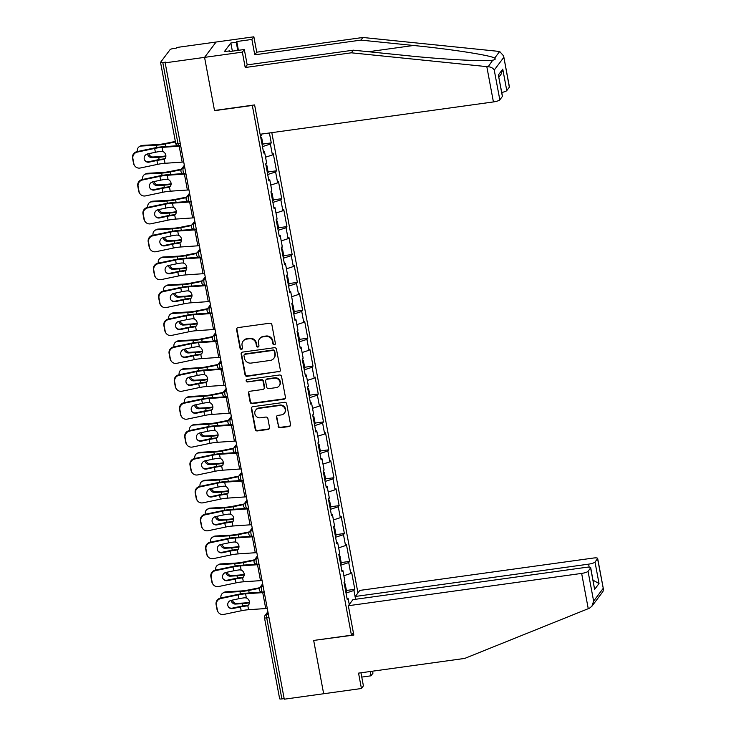 <?xml version="1.0" encoding="UTF-8"?>
<svg xmlns="http://www.w3.org/2000/svg" width="736" height="736" viewBox="0 0 736 736"><rect width="100%" height="100%" fill="white"/><g stroke="black" fill="none" stroke-linecap="round" stroke-linejoin="round"><path stroke-width="1.1" d="M274.362 344.779A1.279 1.224 -143 0 0 275.365 343.372L271.878 324.723A1.822 1.739 -143 0 0 269.781 323.214L238.004 327.612A1.822 1.739 -143 0 0 236.56 329.618L240.056 348.266A1.279 1.224 -143 0 0 242.31 348.864A1.279 1.224 -143 0 0 242.53 347.926L242.07 345.515A5.842 5.575 -143 0 1 246.67 339.112L249.32 338.744A5.842 5.575 -143 0 1 256.027 343.583L256.478 345.994A1.279 1.224 -143 0 0 258.732 346.592A1.279 1.224 -143 0 0 258.943 345.653L258.492 343.234A5.842 5.575 -143 0 1 263.092 336.84L265.742 336.472A5.842 5.575 -143 0 1 272.44 341.302L272.9 343.721A1.279 1.224 -143 0 0 274.362 344.779M259.477 338.937L259.808 338.496A5.842 5.575 -143 0 1 263.433 336.389L266.082 336.021A5.842 5.575 -143 0 1 272.78 340.86L273.231 343.27A1.279 1.224 -143 0 0 275.292 344.071M237.056 328.063A1.822 1.739 -143 0 0 236.9 329.167L240.387 347.824A1.279 1.224 -143 0 0 242.457 348.625M243.055 341.219L243.395 340.768A5.842 5.575 -143 0 1 247.011 338.661L249.66 338.293A5.842 5.575 -143 0 1 256.358 343.132L256.809 345.543A1.279 1.224 -143 0 0 258.87 346.343M278.107 426.254A1.822 1.739 -143 0 0 280.204 427.763L289.119 426.53A1.822 1.739 -143 0 0 290.554 424.525L286.681 403.816A1.822 1.739 -143 0 0 284.584 402.298L252.798 406.704A1.822 1.739 -143 0 0 251.362 408.701L255.245 429.419A1.822 1.739 -143 0 0 257.333 430.928L268.106 429.438A1.822 1.739 -143 0 0 269.542 427.441L267.886 418.572A1.822 1.739 -143 0 0 265.788 417.064L260.452 417.8A4.885 4.655 -143 0 1 255.668 410.173A4.885 4.655 -143 0 1 258.695 408.406L279.616 405.508A4.885 4.655 -143 0 1 284.4 413.144A4.885 4.655 -143 0 1 281.373 414.902L277.886 415.389A1.822 1.739 -143 0 0 276.451 417.386L278.447 425.804A1.822 1.739 -143 0 0 280.536 427.312L289.45 426.08A1.822 1.739 -143 0 0 290.398 425.629M503.626 55.945L509.422 86.922A5.584 1.159 169.4 0 1 509.34 87.198L503.626 55.945L499.661 51.474L362.876 37.481L256.744 52.182L253.874 36.8L216.09 42.035L204.562 57.371L214.535 110.667L252.31 105.432L351.449 635.205L313.674 640.44L323.656 693.744L284.262 699.2L165.168 62.827L165.664 62.155L162.794 62.551L177.956 143.575L180.219 143.262M162.794 62.551A2.788 0.58 -10.6 0 1 160.549 62.394A2.788 0.58 -10.6 0 1 160.595 62.256L170.117 49.606A2.788 0.58 -10.6 0 1 173.319 48.558L176.198 48.162L176.695 47.49L216.09 42.035L204.562 57.371L165.168 62.827M278.898 371.928A1.822 1.739 -143 0 0 280.333 369.932L276.46 349.214A1.822 1.739 -143 0 0 274.362 347.705L242.586 352.102A1.822 1.739 -143 0 0 241.15 354.108L245.024 374.817A1.822 1.739 -143 0 0 247.121 376.335L279.238 371.478A1.822 1.739 -143 0 0 280.177 371.036M281.566 376.51L285.448 397.228A1.822 1.739 -143 0 1 284.013 399.225L252.227 403.632A1.822 1.739 -143 0 1 250.13 402.123L248.474 393.254A1.822 1.739 -143 0 1 249.909 391.258L262.798 389.473A1.822 1.739 -143 0 0 264.233 387.467L263.138 381.588A1.822 1.739 -143 0 0 261.041 380.08L247.627 381.938A1.279 1.224 -143 0 1 246.367 379.942A1.279 1.224 -143 0 1 247.167 379.482L279.478 375.001A1.822 1.739 -143 0 1 281.566 376.51M353.372 632.656L351.449 635.205M357.954 592.949L271.805 132.646M346.417 590.474L354.816 589.315L351.633 572.323L350.759 573.482L343.868 575.727M354.816 589.315L353.942 590.474L355.589 599.279M349.26 604.504L348.082 598.248L347.208 599.417L344.034 582.424L344.908 581.265L342.866 570.354L341.992 571.513L338.808 554.521L339.682 553.362L337.64 542.45L336.766 543.61L333.592 526.617L334.466 525.458L332.424 514.547L331.55 515.706L328.366 498.723L329.24 497.554L327.198 486.643L326.324 487.812L323.15 470.819L324.024 469.651L321.982 458.74L321.108 459.908L317.924 442.916L318.798 441.756L316.756 430.845L315.882 432.004L312.699 415.012L313.573 413.853L311.53 402.942L310.656 404.101L307.482 387.108L308.356 385.949L306.314 375.038L305.44 376.197L302.257 359.214L303.131 358.046L301.088 347.134L300.214 348.303L297.04 331.31L297.914 330.142L295.872 319.24L294.998 320.399L291.815 303.407L292.689 302.248L290.646 291.336L289.772 292.496L286.589 275.503L287.472 274.344L285.43 263.433L284.556 264.592L281.373 247.6L282.247 246.44L280.204 235.529L279.33 236.688L276.147 219.705L277.021 218.537L274.979 207.626L274.105 208.794L270.931 191.802L271.805 190.633L269.762 179.731L268.888 180.89L265.705 163.898L266.579 162.739L264.537 151.828L263.663 152.987L260.489 135.994L261.225 134.108M269.413 132.977L271.262 142.885L270.388 144.044L272.43 154.956L265.549 157.2M268.097 171.948L276.488 170.789L273.304 153.796L272.43 154.956M276.488 170.789L275.614 171.948L277.656 182.859L270.765 185.104M273.314 199.852L281.713 198.683L278.53 181.7L277.656 182.859M281.713 198.683L280.839 199.852L282.872 210.763L275.991 213.008M278.539 227.755L286.93 226.587L283.756 209.594L282.872 210.763M286.93 226.587L286.056 227.755L288.098 238.666L281.207 240.911M283.756 255.659L292.155 254.49L288.972 237.498L288.098 238.666M292.155 254.49L291.281 255.65L293.324 266.561L286.433 268.806M288.981 283.553L297.372 282.394L294.198 265.402L293.324 266.561M297.372 282.394L296.498 283.553L298.54 294.464L291.658 296.709M294.198 311.457L302.597 310.298L299.414 293.305L298.54 294.464M302.597 310.298L301.723 311.457L303.766 322.368L296.875 324.613M299.423 339.36L307.814 338.192L304.64 321.209L303.766 322.368M307.814 338.192L306.94 339.36L308.982 350.272L302.1 352.516M304.649 367.264L313.039 366.096L309.856 349.103L308.982 350.272M313.039 366.096L312.165 367.264L314.208 378.175L307.317 380.42M309.865 395.158L318.265 393.999L315.082 377.007L314.208 378.175M318.265 393.999L317.391 395.158L319.424 406.07L312.542 408.314M315.091 423.062L323.481 421.903L320.307 404.91L319.424 406.07M323.481 421.903L322.607 423.062L324.65 433.973L317.759 436.218M320.307 450.966L328.707 449.806L325.524 432.814L324.65 433.973M328.707 449.806L327.833 450.966L329.875 461.877L322.984 464.122M325.533 478.869L333.923 477.701L330.749 460.718L329.875 461.877M333.923 477.701L333.049 478.869L335.092 489.78L328.21 492.025M330.749 506.773L339.149 505.604L335.966 488.612L335.092 489.78M339.149 505.604L338.275 506.773L340.317 517.684L333.426 519.929M335.975 534.667L344.365 533.508L341.191 516.516L340.317 517.684M344.365 533.508L343.491 534.667L345.534 545.578L338.652 547.823M341.2 562.571L349.591 561.412L346.408 544.419L345.534 545.578M349.591 561.412L348.717 562.571L350.759 573.482M341.743 570.198L342.866 570.354M348.717 562.571L340.796 565.156M336.527 542.294L337.64 542.45M343.491 534.667L335.579 537.252M331.301 514.4L332.424 514.547M338.275 506.773L330.354 509.349M326.076 486.496L327.198 486.643M333.049 478.869L325.137 481.445M320.859 458.592L321.982 458.74M327.833 450.966L319.912 453.551M315.634 430.689L316.756 430.845M322.607 423.062L314.695 425.647M310.417 402.785L311.53 402.942M317.391 395.158L309.47 397.744M305.192 374.891L306.314 375.038M312.165 367.264L304.244 369.84M299.975 346.987L301.088 347.134M306.94 339.36L299.028 341.936M294.75 319.084L295.872 319.24M301.723 311.457L293.802 314.042M289.524 291.18L290.646 291.336M296.498 283.553L288.586 286.138M284.308 263.276L285.43 263.433M291.281 255.65L283.36 258.235M279.082 235.382L280.204 235.529M286.056 227.755L278.144 230.331M273.866 207.478L274.979 207.626M280.839 199.852L272.918 202.428M268.64 179.575L269.762 179.731M275.614 171.948L267.692 174.533M263.424 151.671L264.537 151.828M270.388 144.044L262.476 146.63M284.151 698.611L281.888 698.924A2.788 0.58 169.4 0 1 279.643 698.768L264.482 617.752A2.788 0.58 169.4 0 0 266.717 617.909L281.888 698.924M346.969 598.101L348.082 598.248M353.942 590.474L346.021 593.06M262.872 144.044L271.262 142.885M241.638 352.553A1.822 1.739 -143 0 0 241.482 353.657L245.364 374.376A1.822 1.739 -143 0 0 247.452 375.884L279.238 371.478M274.353 351.486A1.279 1.224 -143 0 0 272.881 350.428L244.987 354.292A1.279 1.224 -143 0 0 243.984 355.69L244.453 358.239A5.842 5.575 -143 0 0 251.16 363.078L270.232 360.428A5.842 5.575 -143 0 0 274.822 354.034L274.684 351.035A1.279 1.224 -143 0 0 273.222 349.977L272.881 350.428M244.196 354.752L244.527 354.31A1.279 1.224 -143 0 1 245.318 353.85L273.222 349.977M273.847 358.331L274.178 357.88A5.842 5.575 -143 0 0 275.163 353.584L274.822 354.034M274.684 351.035L275.163 353.584M248.97 391.699A1.822 1.739 -143 0 0 248.814 392.812L250.47 401.672A1.822 1.739 -143 0 0 252.558 403.181L284.344 398.783A1.822 1.739 -143 0 0 285.292 398.332M263.93 388.81L264.27 388.369A1.822 1.739 -143 0 0 264.574 387.026L263.47 381.138A1.822 1.739 -143 0 0 261.381 379.629L247.627 381.938M246.569 379.739A1.279 1.224 -143 0 0 247.958 381.487M276.175 387.614A4.885 4.655 -143 0 0 279.349 380.558A4.885 4.655 -143 0 0 274.418 378.221L267.048 379.242A1.822 1.739 -143 0 0 265.604 381.248L266.708 387.127A1.822 1.739 -143 0 0 268.806 388.636L276.175 387.614M279.202 385.857L279.533 385.406A4.885 4.655 -143 0 0 274.749 377.78L274.418 378.221M265.917 379.905L266.248 379.454A1.822 1.739 -143 0 1 267.38 378.801L274.749 377.78M276.938 415.831A1.822 1.739 -143 0 0 276.782 416.944L278.447 425.804M284.4 413.144L284.731 412.694A4.885 4.655 -143 0 0 279.947 405.067L279.616 405.508M255.668 410.173L255.999 409.722A4.885 4.655 -143 0 1 259.026 407.965L279.947 405.067M251.859 407.155A1.822 1.739 -143 0 0 251.703 408.259L255.576 428.978A1.822 1.739 -143 0 0 257.674 430.486L268.447 428.996A1.822 1.739 -143 0 0 269.385 428.545M148.764 153.668A4.278 3.56 -119.2 0 0 153.042 156.989L159.868 156.602A12.466 2.594 -10.6 0 0 163.659 156.225A12.466 2.594 -10.6 0 0 165.526 155.931L165.885 155.848M165.526 155.931L165.775 156.4A14.886 3.1 169.4 0 1 163.217 156.805A14.886 3.1 169.4 0 1 158.691 157.256L151.874 157.642A4.278 3.56 60.8 0 1 147.485 153.944M175.444 141.947L165.168 144.017A14.886 3.1 169.4 0 1 160.963 144.725A14.886 3.1 169.4 0 1 156.437 145.185L141.174 146.05A5.584 4.637 -119.2 0 0 139.463 146.547L140.631 145.884A5.584 4.637 60.8 0 1 142.352 145.397L157.605 144.532A12.466 2.594 -10.6 0 0 161.396 144.146A12.466 2.594 -10.6 0 0 164.919 143.548L175.343 141.45M139.463 146.547A5.584 4.637 -119.2 0 0 137.374 151.552M148.736 161.708L147.642 161.773M261.188 135.056L261.271 135.479A6.136 1.279 169.4 0 1 260.535 136.28M260.7 137.144A6.136 1.279 169.4 0 1 261.666 137.623A6.136 1.279 169.4 0 1 260.94 138.432M261.666 137.623L262.954 144.514A6.136 1.279 169.4 0 1 262.228 145.314M149.178 162.132A4.278 4.158 -37.9 0 1 144.238 158.893A4.278 4.158 -37.9 0 1 147.632 153.907L155.388 152.278A12.466 2.594 169.4 0 1 159.427 151.57A12.466 2.594 169.4 0 1 161.248 151.349L162.822 151.542A4.278 3.652 59.1 0 1 165.812 155.176A4.278 3.652 59.1 0 1 164.266 159.105A4.278 3.652 59.1 0 1 164.238 159.114L162.785 159.574L163.88 158.921A14.886 3.1 -10.6 0 0 161.405 159.215A14.886 3.1 -10.6 0 0 156.584 160.062L148.828 161.69L149.178 162.132L156.934 160.503A12.466 2.594 169.4 0 1 160.963 159.795A12.466 2.594 169.4 0 1 162.785 159.574M137.319 152.076A5.584 5.428 142.1 0 0 132.894 158.59L132.544 158.148A5.584 5.428 -37.9 0 1 136.97 151.634L137.319 152.076L154.67 148.433A12.466 2.594 169.4 0 1 158.709 147.724A12.466 2.594 169.4 0 1 162.04 147.375L179.198 146.197A14.886 3.1 -10.6 0 0 180.743 146.068M178.232 145.691L163.125 146.722A14.886 3.1 -10.6 0 0 159.142 147.145A14.886 3.1 -10.6 0 0 154.33 147.982L136.97 151.634M132.894 158.59L133.86 163.778A5.584 5.428 142.1 0 0 140.3 168.001L157.651 164.349A12.466 2.594 169.4 0 1 161.69 163.64A12.466 2.594 169.4 0 1 165.02 163.291L182.169 162.113A14.886 3.1 -10.6 0 0 183.724 161.984M180.642 145.516A12.466 2.594 169.4 0 1 180.283 145.544L179.198 145.618M163.88 158.921L165.324 158.47M134.89 166.06L134.541 165.618A5.584 5.428 -37.9 0 1 133.52 163.328L133.86 163.778M132.544 158.148L133.52 163.328M144.863 160.42A4.278 4.158 142.1 0 0 148.828 161.69M486.809 66.626L488.189 66.728C491.041 66.985 493.065 68.098 494.242 70.067L499.818 99.848A5.584 1.159 169.4 0 1 493.414 101.936L486.809 66.626L351.348 52.808L245.217 67.519L242.337 52.136L204.562 57.371L214.498 110.492L254.61 104.926L260.102 134.265L493.414 101.936M232.364 51.152L230.837 42.992L224.351 51.621L229.742 50.876L229.209 51.594L244.315 49.496L247.195 64.878L353.326 50.177L405.959 55.54C443.238 59.496 486.643 61.75 493.194 60.076C495.227 59.726 495.714 59.073 494.656 58.126C491.381 55.448 451.012 49.156 413.522 45.485L360.898 40.112L254.766 54.823L251.887 39.44L236.771 41.529L238.418 50.315M492.77 60.14L488.189 66.728M353.326 50.177L351.348 52.808M244.315 49.496L242.337 52.136M247.195 64.878L245.217 67.519M509.34 87.198L506.782 90.592A5.584 1.159 169.4 0 1 501.768 92.451M230.837 42.992L236.238 42.246L236.771 41.529M253.874 36.8L251.887 39.44M256.744 52.182L254.766 54.823M362.876 37.481L360.898 40.112M502.375 96.453L498.355 74.989L502.467 96.168A5.584 1.159 169.4 0 1 502.375 96.453L499.818 99.848M229.742 50.876L229.862 51.502M237.765 50.407L236.238 42.246M498.898 77.124L501.096 74.207L502.762 69.129L506.782 90.592M361.772 677.092L370.981 675.814L370.171 671.517M370.981 675.814L372.968 673.173L372.591 671.177M348.34 605.728L581.642 573.408A5.584 1.159 -10.6 0 0 588.055 571.32L590.603 567.916A5.584 1.159 -10.6 0 0 590.695 567.64A5.584 1.159 -10.6 0 0 586.215 567.327L352.912 599.647L348.34 605.728L353.823 635.067L313.867 640.412M588.055 571.32L593.621 601.1L591.956 606.17L589.518 608.175L464.683 658.426L358.552 673.127L361.431 688.51L363.409 685.869L360.962 672.796M361.431 688.51L323.656 693.744L313.711 640.624M595.01 562.065L597.568 558.661A5.584 1.159 -10.6 0 0 597.66 558.385A5.584 1.159 -10.6 0 0 593.179 558.072L359.867 590.401L355.295 596.473L588.607 564.153A5.584 1.159 -10.6 0 0 595.01 562.065L599.03 583.528L593.041 580.189M355.819 599.251L355.295 596.473M590.695 567.64L594.624 589.38L590.603 567.916M591.956 606.17L602.931 591.578L603.456 589.361L597.568 558.661M153.98 181.571A4.278 3.56 -119.2 0 0 158.268 184.892L165.085 184.506A12.466 2.594 -10.6 0 0 168.884 184.12A12.466 2.594 -10.6 0 0 170.752 183.834L171.111 183.752M170.752 183.834L171 184.304A14.886 3.1 169.4 0 1 168.443 184.708A14.886 3.1 169.4 0 1 163.916 185.159L157.09 185.546A4.278 3.56 60.8 0 1 152.702 181.847M181.093 169.768L170.384 171.92A14.886 3.1 169.4 0 1 166.18 172.629A14.886 3.1 169.4 0 1 161.653 173.089L146.4 173.954A5.584 4.637 -119.2 0 0 144.679 174.441L145.857 173.788A5.584 4.637 60.8 0 1 147.568 173.3L162.831 172.426A12.466 2.594 -10.6 0 0 166.621 172.049A12.466 2.594 -10.6 0 0 170.136 171.451L181.406 169.188M144.679 174.441A5.584 4.637 -119.2 0 0 142.6 179.455M153.953 189.612L152.858 189.676M266.414 162.96L266.487 163.383A6.136 1.279 169.4 0 1 265.76 164.183M265.926 165.048A6.136 1.279 169.4 0 1 266.892 165.526A6.136 1.279 169.4 0 1 266.165 166.327M266.892 165.526L268.18 172.417A6.136 1.279 169.4 0 1 267.453 173.218M159.206 209.475A4.278 3.56 -119.2 0 0 163.493 212.796L170.31 212.4A12.466 2.594 -10.6 0 0 174.101 212.023A12.466 2.594 -10.6 0 0 175.968 211.738L176.327 211.655M175.968 211.738L176.217 212.198A14.886 3.1 169.4 0 1 173.668 212.603A14.886 3.1 169.4 0 1 169.133 213.063L162.316 213.449A4.278 3.56 60.8 0 1 157.927 209.742M186.309 197.662L175.61 199.815A14.886 3.1 169.4 0 1 171.405 200.532A14.886 3.1 169.4 0 1 166.879 200.983L151.616 201.857A5.584 4.637 -119.2 0 0 149.905 202.345L151.073 201.692A5.584 4.637 60.8 0 1 152.794 201.195L168.047 200.33A12.466 2.594 -10.6 0 0 171.847 199.953A12.466 2.594 -10.6 0 0 175.361 199.355L186.631 197.092M149.905 202.345A5.584 4.637 -119.2 0 0 147.826 207.35M159.178 217.516L158.084 217.571M271.63 190.863L271.713 191.286A6.136 1.279 169.4 0 1 270.986 192.087M271.142 192.942A6.136 1.279 169.4 0 1 272.118 193.43A6.136 1.279 169.4 0 1 271.382 194.23M272.118 193.43L273.406 200.321A6.136 1.279 169.4 0 1 272.67 201.121M164.422 237.378A4.278 3.56 -119.2 0 0 168.71 240.69L175.527 240.304A12.466 2.594 -10.6 0 0 179.326 239.927A12.466 2.594 -10.6 0 0 181.194 239.632L181.553 239.559M181.194 239.632L181.442 240.102A14.886 3.1 169.4 0 1 178.885 240.506A14.886 3.1 169.4 0 1 174.358 240.957L167.541 241.353A4.278 3.56 60.8 0 1 163.153 237.645M191.535 225.566L180.826 227.718A14.886 3.1 169.4 0 1 176.631 228.436A14.886 3.1 169.4 0 1 172.095 228.887L156.842 229.752A5.584 4.637 -119.2 0 0 155.121 230.248L156.299 229.595A5.584 4.637 60.8 0 1 158.01 229.098L173.273 228.234A12.466 2.594 -10.6 0 0 177.063 227.856A12.466 2.594 -10.6 0 0 180.587 227.258L191.848 224.986M155.121 230.248A5.584 4.637 -119.2 0 0 153.042 235.253M164.395 245.41L163.309 245.474M276.856 218.767L276.929 219.19A6.136 1.279 169.4 0 1 276.202 219.99M276.368 220.846A6.136 1.279 169.4 0 1 277.334 221.334A6.136 1.279 169.4 0 1 276.607 222.134M277.334 221.334L278.622 228.215A6.136 1.279 169.4 0 1 277.895 229.016M169.648 265.273A4.278 3.56 -119.2 0 0 173.935 268.594L180.752 268.208A12.466 2.594 -10.6 0 0 184.543 267.83A12.466 2.594 -10.6 0 0 186.41 267.536L186.778 267.462M186.41 267.536L186.659 268.005A14.886 3.1 169.4 0 1 184.11 268.41A14.886 3.1 169.4 0 1 179.584 268.861L172.758 269.247A4.278 3.56 60.8 0 1 168.369 265.549M196.76 253.469L186.052 255.622A14.886 3.1 169.4 0 1 181.847 256.34A14.886 3.1 169.4 0 1 177.321 256.79L162.058 257.655A5.584 4.637 -119.2 0 0 160.347 258.152L161.515 257.499A5.584 4.637 60.8 0 1 163.236 257.002L178.489 256.137A12.466 2.594 -10.6 0 0 182.289 255.751A12.466 2.594 -10.6 0 0 185.803 255.153L197.073 252.89M160.347 258.152A5.584 4.637 -119.2 0 0 158.268 263.157M169.62 273.314L168.526 273.378M282.072 246.67L282.155 247.084A6.136 1.279 169.4 0 1 281.428 247.885M281.584 248.75A6.136 1.279 169.4 0 1 282.56 249.237A6.136 1.279 169.4 0 1 281.824 250.038M282.56 249.237L283.848 256.119A6.136 1.279 169.4 0 1 283.112 256.919M174.874 293.176A4.278 3.56 -119.2 0 0 179.152 296.498L185.978 296.111A12.466 2.594 -10.6 0 0 189.768 295.734A12.466 2.594 -10.6 0 0 191.636 295.44L191.995 295.357M191.636 295.44L191.884 295.909A14.886 3.1 169.4 0 1 189.327 296.314A14.886 3.1 169.4 0 1 184.8 296.764L177.983 297.151A4.278 3.56 60.8 0 1 173.595 293.452M201.977 281.373L191.268 283.526A14.886 3.1 169.4 0 1 187.073 284.234A14.886 3.1 169.4 0 1 182.546 284.694L167.284 285.559A5.584 4.637 -119.2 0 0 165.563 286.056L166.741 285.393A5.584 4.637 60.8 0 1 168.452 284.906L183.715 284.041A12.466 2.594 -10.6 0 0 187.505 283.654A12.466 2.594 -10.6 0 0 191.029 283.056L202.299 280.793M165.563 286.056A5.584 4.637 -119.2 0 0 163.484 291.06M174.837 301.217L173.751 301.282M287.298 274.565L287.38 274.988A6.136 1.279 169.4 0 1 286.644 275.788M286.81 276.653A6.136 1.279 169.4 0 1 287.776 277.132A6.136 1.279 169.4 0 1 287.049 277.941M287.776 277.132L289.064 284.022A6.136 1.279 169.4 0 1 288.337 284.823M154.394 190.035A4.278 4.158 -37.9 0 1 149.463 186.797A4.278 4.158 -37.9 0 1 152.858 181.81L160.614 180.173A12.466 2.594 169.4 0 1 164.652 179.474A12.466 2.594 169.4 0 1 166.465 179.253L168.047 179.446A4.278 3.652 59.1 0 1 171.037 183.08A4.278 3.652 59.1 0 1 169.482 187.008A4.278 3.652 59.1 0 1 169.464 187.018L168.01 187.478L169.096 186.824A14.886 3.1 -10.6 0 0 166.63 187.119A14.886 3.1 -10.6 0 0 161.81 187.956L154.054 189.594L154.394 190.035L162.15 188.407A12.466 2.594 169.4 0 1 166.189 187.698A12.466 2.594 169.4 0 1 168.01 187.478M142.545 179.98A5.584 5.428 142.1 0 0 138.11 186.493L137.77 186.042A5.584 5.428 -37.9 0 1 142.195 179.538L142.545 179.98L159.896 176.327A12.466 2.594 169.4 0 1 163.926 175.628A12.466 2.594 169.4 0 1 167.265 175.278L184.414 174.101A14.886 3.1 -10.6 0 0 185.96 173.972M183.448 173.586L168.351 174.625A14.886 3.1 -10.6 0 0 164.367 175.048A14.886 3.1 -10.6 0 0 159.546 175.886L142.195 179.538M138.11 186.493L139.086 191.673A5.584 5.428 142.1 0 0 145.516 195.896L162.877 192.252A12.466 2.594 169.4 0 1 166.906 191.544A12.466 2.594 169.4 0 1 170.246 191.194L187.395 190.017A14.886 3.1 -10.6 0 0 188.94 189.888M185.858 173.42A12.466 2.594 169.4 0 1 185.5 173.448L184.414 173.521M169.096 186.824L170.55 186.374M140.116 193.964L139.766 193.522A5.584 5.428 -37.9 0 1 138.736 191.231L139.086 191.673M137.77 186.042L138.736 191.231M150.089 188.324A4.278 4.158 142.1 0 0 154.054 189.594M159.62 217.939A4.278 4.158 -37.9 0 1 154.689 214.7A4.278 4.158 -37.9 0 1 158.074 209.714L165.839 208.076A12.466 2.594 169.4 0 1 169.869 207.377A12.466 2.594 169.4 0 1 171.69 207.156L173.264 207.35A4.278 3.652 59.1 0 1 176.254 210.984A4.278 3.652 59.1 0 1 174.708 214.912A4.278 3.652 59.1 0 1 174.68 214.921L173.227 215.381L174.322 214.728A14.886 3.1 -10.6 0 0 171.847 215.022A14.886 3.1 -10.6 0 0 167.026 215.86L159.27 217.497L159.62 217.939L167.376 216.301A12.466 2.594 169.4 0 1 171.414 215.602A12.466 2.594 169.4 0 1 173.227 215.381M147.761 207.883A5.584 5.428 142.1 0 0 143.336 214.388L142.986 213.946A5.584 5.428 -37.9 0 1 147.421 207.442L147.761 207.883L165.112 204.231A12.466 2.594 169.4 0 1 169.151 203.532A12.466 2.594 169.4 0 1 172.482 203.173L189.64 201.995A14.886 3.1 -10.6 0 0 191.185 201.866M188.674 201.489L173.567 202.529A14.886 3.1 -10.6 0 0 169.593 202.943A14.886 3.1 -10.6 0 0 164.772 203.789L147.421 207.442M143.336 214.388L144.302 219.576A5.584 5.428 142.1 0 0 150.742 223.799L168.093 220.147A12.466 2.594 169.4 0 1 172.132 219.448A12.466 2.594 169.4 0 1 175.462 219.098L192.62 217.92A14.886 3.1 -10.6 0 0 194.166 217.792M191.084 201.324A12.466 2.594 169.4 0 1 190.725 201.351L189.64 201.425M174.322 214.728L175.766 214.268M145.332 221.867L144.992 221.416A5.584 5.428 -37.9 0 1 143.962 219.135L144.302 219.576M142.986 213.946L143.962 219.135M155.305 216.228A4.278 4.158 142.1 0 0 159.27 217.497M164.836 245.842A4.278 4.158 -37.9 0 1 159.905 242.604A4.278 4.158 -37.9 0 1 163.3 237.608L171.056 235.98A12.466 2.594 169.4 0 1 175.094 235.272A12.466 2.594 169.4 0 1 176.907 235.051L178.489 235.253A4.278 3.652 59.1 0 1 181.479 238.878A4.278 3.652 59.1 0 1 179.924 242.806A4.278 3.652 59.1 0 1 179.906 242.825L178.452 243.285L179.538 242.632A14.886 3.1 -10.6 0 0 177.072 242.926A14.886 3.1 -10.6 0 0 172.252 243.763L164.496 245.392L164.836 245.842L172.592 244.205A12.466 2.594 169.4 0 1 176.631 243.506A12.466 2.594 169.4 0 1 178.452 243.285M152.987 235.787A5.584 5.428 142.1 0 0 148.562 242.291L148.212 241.85A5.584 5.428 -37.9 0 1 152.637 235.336L152.987 235.787L170.338 232.134A12.466 2.594 169.4 0 1 174.377 231.426A12.466 2.594 169.4 0 1 177.707 231.076L194.856 229.899A14.886 3.1 -10.6 0 0 196.411 229.77M193.899 229.393L178.793 230.432A14.886 3.1 -10.6 0 0 174.809 230.846A14.886 3.1 -10.6 0 0 169.988 231.693L152.637 235.336M148.562 242.291L149.528 247.48A5.584 5.428 142.1 0 0 155.968 251.703L173.319 248.05A12.466 2.594 169.4 0 1 177.348 247.351A12.466 2.594 169.4 0 1 180.688 246.992L197.837 245.815A14.886 3.1 -10.6 0 0 199.382 245.686M196.3 229.227A12.466 2.594 169.4 0 1 195.942 229.255L194.865 229.328M179.538 242.632L180.992 242.172M150.558 249.762L150.208 249.32A5.584 5.428 -37.9 0 1 149.178 247.038L149.528 247.48M148.212 241.85L149.178 247.038M160.531 244.122A4.278 4.158 142.1 0 0 164.496 245.392M170.062 273.737A4.278 4.158 -37.9 0 1 165.131 270.508A4.278 4.158 -37.9 0 1 168.526 265.512L176.281 263.884A12.466 2.594 169.4 0 1 180.311 263.175A12.466 2.594 169.4 0 1 182.132 262.954L183.706 263.157A4.278 3.652 59.1 0 1 186.696 266.782A4.278 3.652 59.1 0 1 185.15 270.71A4.278 3.652 59.1 0 1 185.122 270.728L183.669 271.188L184.764 270.526A14.886 3.1 -10.6 0 0 182.289 270.82A14.886 3.1 -10.6 0 0 177.468 271.667L169.712 273.295L170.062 273.737L177.818 272.108A12.466 2.594 169.4 0 1 181.856 271.4A12.466 2.594 169.4 0 1 183.669 271.188M158.203 263.69A5.584 5.428 142.1 0 0 153.778 270.195L153.438 269.753A5.584 5.428 -37.9 0 1 157.863 263.24L158.203 263.69L175.554 260.038A12.466 2.594 169.4 0 1 179.593 259.33A12.466 2.594 169.4 0 1 182.933 258.98L200.082 257.802A14.886 3.1 -10.6 0 0 201.627 257.674M199.116 257.296L184.009 258.327A14.886 3.1 -10.6 0 0 180.035 258.75A14.886 3.1 -10.6 0 0 175.214 259.587L157.863 263.24M153.778 270.195L154.753 275.384A5.584 5.428 142.1 0 0 161.184 279.606L178.535 275.954A12.466 2.594 169.4 0 1 182.574 275.246A12.466 2.594 169.4 0 1 185.904 274.896L203.062 273.718A14.886 3.1 -10.6 0 0 204.608 273.59M201.526 257.131A12.466 2.594 169.4 0 1 201.167 257.149L200.082 257.232M184.764 270.526L186.208 270.075M155.774 277.665L155.434 277.224A5.584 5.428 -37.9 0 1 154.404 274.942L154.753 275.384M153.438 269.753L154.404 274.942M165.747 272.026A4.278 4.158 142.1 0 0 169.712 273.295M175.288 301.64A4.278 4.158 -37.9 0 1 170.347 298.402A4.278 4.158 -37.9 0 1 173.742 293.416L181.498 291.787A12.466 2.594 169.4 0 1 185.536 291.079A12.466 2.594 169.4 0 1 187.349 290.858L188.931 291.051A4.278 3.652 59.1 0 1 191.921 294.685A4.278 3.652 59.1 0 1 190.376 298.614A4.278 3.652 59.1 0 1 190.348 298.623L188.894 299.083L189.989 298.43A14.886 3.1 -10.6 0 0 187.514 298.724A14.886 3.1 -10.6 0 0 182.694 299.57L174.938 301.199L175.288 301.64L183.043 300.012A12.466 2.594 169.4 0 1 187.073 299.304A12.466 2.594 169.4 0 1 188.894 299.083M163.429 291.585A5.584 5.428 142.1 0 0 159.004 298.098L158.654 297.657A5.584 5.428 -37.9 0 1 163.079 291.143L163.429 291.585L180.78 287.942A12.466 2.594 169.4 0 1 184.819 287.233A12.466 2.594 169.4 0 1 188.149 286.884L205.307 285.706A14.886 3.1 -10.6 0 0 206.853 285.577M204.341 285.2L189.235 286.23A14.886 3.1 -10.6 0 0 185.251 286.654A14.886 3.1 -10.6 0 0 180.43 287.491L163.079 291.143M159.004 298.098L159.97 303.287A5.584 5.428 142.1 0 0 166.41 307.51L183.761 303.858A12.466 2.594 169.4 0 1 187.8 303.149A12.466 2.594 169.4 0 1 191.13 302.8L208.279 301.622A14.886 3.1 -10.6 0 0 209.834 301.493M206.752 285.025A12.466 2.594 169.4 0 1 206.384 285.053L205.307 285.126M189.989 298.43L191.434 297.979M161 305.569L160.65 305.127A5.584 5.428 -37.9 0 1 159.629 302.836L159.97 303.287M158.654 297.657L159.629 302.836M170.973 299.929A4.278 4.158 142.1 0 0 174.938 301.199M180.09 321.08A4.278 3.56 -119.2 0 0 184.377 324.401L191.194 324.015A12.466 2.594 -10.6 0 0 194.985 323.628A12.466 2.594 -10.6 0 0 196.862 323.343L197.22 323.26M196.862 323.343L197.101 323.812A14.886 3.1 169.4 0 1 194.552 324.217A14.886 3.1 169.4 0 1 190.026 324.668L183.2 325.054A4.278 3.56 60.8 0 1 178.811 321.356M207.202 309.276L196.494 311.429A14.886 3.1 169.4 0 1 192.289 312.138A14.886 3.1 169.4 0 1 187.763 312.598L172.509 313.462A5.584 4.637 -119.2 0 0 170.789 313.95L171.957 313.297A5.584 4.637 60.8 0 1 173.678 312.809L188.94 311.935A12.466 2.594 -10.6 0 0 192.731 311.558A12.466 2.594 -10.6 0 0 196.245 310.96L207.515 308.697M170.789 313.95A5.584 4.637 -119.2 0 0 168.71 318.964M180.062 329.121L178.968 329.185M292.523 302.468L292.597 302.892A6.136 1.279 169.4 0 1 291.87 303.692M292.026 304.557A6.136 1.279 169.4 0 1 293.002 305.035A6.136 1.279 169.4 0 1 292.275 305.836M293.002 305.035L294.29 311.926A6.136 1.279 169.4 0 1 293.563 312.726M180.504 329.544A4.278 4.158 -37.9 0 1 175.573 326.306A4.278 4.158 -37.9 0 1 178.968 321.319L186.723 319.682A12.466 2.594 169.4 0 1 190.762 318.982A12.466 2.594 169.4 0 1 192.574 318.762L194.157 318.955A4.278 3.652 59.1 0 1 197.138 322.589A4.278 3.652 59.1 0 1 195.592 326.517L194.111 326.986L195.206 326.333A14.886 3.1 -10.6 0 0 192.731 326.628A14.886 3.1 -10.6 0 0 187.919 327.465L180.164 329.102L180.504 329.544L188.26 327.916A12.466 2.594 169.4 0 1 192.298 327.207A12.466 2.594 169.4 0 1 194.111 326.986M168.654 319.488A5.584 5.428 142.1 0 0 164.22 326.002L163.88 325.551A5.584 5.428 -37.9 0 1 168.305 319.047L168.654 319.488L186.006 315.836A12.466 2.594 169.4 0 1 190.035 315.137A12.466 2.594 169.4 0 1 193.375 314.787L210.524 313.61A14.886 3.1 -10.6 0 0 212.069 313.472M209.558 313.094L194.451 314.134A14.886 3.1 -10.6 0 0 190.477 314.557A14.886 3.1 -10.6 0 0 185.656 315.394L168.305 319.047M164.22 326.002L165.195 331.182A5.584 5.428 142.1 0 0 171.626 335.404L188.977 331.761A12.466 2.594 169.4 0 1 193.016 331.053A12.466 2.594 169.4 0 1 196.346 330.703L213.504 329.526A14.886 3.1 -10.6 0 0 215.05 329.397M211.968 312.929A12.466 2.594 169.4 0 1 211.609 312.956L210.524 313.03M195.206 326.333L196.65 325.882M166.216 333.472L165.876 333.031A5.584 5.428 -37.9 0 1 164.846 330.74L165.195 331.182M163.88 325.551L164.846 330.74M176.189 327.833A4.278 4.158 142.1 0 0 180.164 329.102M195.592 326.517A4.278 3.652 59.1 0 1 195.574 326.526L196.346 330.703M185.316 348.984A4.278 3.56 -119.2 0 0 189.594 352.305L196.42 351.909A12.466 2.594 -10.6 0 0 200.21 351.532A12.466 2.594 -10.6 0 0 202.078 351.247L202.437 351.164M202.078 351.247L202.326 351.707A14.886 3.1 169.4 0 1 199.769 352.112A14.886 3.1 169.4 0 1 195.242 352.572L188.425 352.958A4.278 3.56 60.8 0 1 184.037 349.25M212.419 337.171L201.719 339.324A14.886 3.1 169.4 0 1 197.515 340.041A14.886 3.1 169.4 0 1 192.988 340.492L177.726 341.366A5.584 4.637 -119.2 0 0 176.014 341.854L177.183 341.2A5.584 4.637 60.8 0 1 178.903 340.704L194.157 339.839A12.466 2.594 -10.6 0 0 197.947 339.462A12.466 2.594 -10.6 0 0 201.471 338.864L212.741 336.6M176.014 341.854A5.584 4.637 -119.2 0 0 173.926 346.858M185.288 357.024L184.193 357.08M297.74 330.372L297.822 330.795A6.136 1.279 169.4 0 1 297.086 331.596M297.252 332.451A6.136 1.279 169.4 0 1 298.218 332.939A6.136 1.279 169.4 0 1 297.491 333.739M298.218 332.939L299.506 339.83A6.136 1.279 169.4 0 1 298.779 340.63M185.73 357.448A4.278 4.158 -37.9 0 1 180.789 354.209A4.278 4.158 -37.9 0 1 184.184 349.223L191.94 347.585A12.466 2.594 169.4 0 1 195.978 346.886A12.466 2.594 169.4 0 1 197.8 346.665L199.373 346.858A4.278 3.652 59.1 0 1 202.363 350.492A4.278 3.652 59.1 0 1 200.818 354.412A4.278 3.652 59.1 0 1 200.79 354.43L199.336 354.89L200.431 354.237A14.886 3.1 -10.6 0 0 197.956 354.531A14.886 3.1 -10.6 0 0 193.136 355.368L185.38 357.006L185.73 357.448L193.485 355.81A12.466 2.594 169.4 0 1 197.524 355.111A12.466 2.594 169.4 0 1 199.336 354.89M173.871 347.392A5.584 5.428 142.1 0 0 169.446 353.896L169.096 353.455A5.584 5.428 -37.9 0 1 173.521 346.95L173.871 347.392L191.222 343.74A12.466 2.594 169.4 0 1 195.261 343.04A12.466 2.594 169.4 0 1 198.591 342.682L215.749 341.504A14.886 3.1 -10.6 0 0 217.295 341.375M214.783 340.998L199.677 342.038A14.886 3.1 -10.6 0 0 195.693 342.452A14.886 3.1 -10.6 0 0 190.882 343.298L173.521 346.95M169.446 353.896L170.412 359.085A5.584 5.428 142.1 0 0 176.852 363.308L194.203 359.656A12.466 2.594 169.4 0 1 198.242 358.956A12.466 2.594 169.4 0 1 201.572 358.607L218.73 357.429A14.886 3.1 -10.6 0 0 220.276 357.3M217.194 340.832A12.466 2.594 169.4 0 1 216.835 340.86L215.749 340.934M200.431 354.237L201.876 353.777M171.442 361.376L171.092 360.925A5.584 5.428 -37.9 0 1 170.071 358.644L170.412 359.085M169.096 353.455L170.071 358.644M181.415 355.736A4.278 4.158 142.1 0 0 185.38 357.006M190.532 376.887A4.278 3.56 -119.2 0 0 194.819 380.199L201.636 379.813A12.466 2.594 -10.6 0 0 205.436 379.436A12.466 2.594 -10.6 0 0 207.304 379.141L207.662 379.068M207.304 379.141L207.552 379.61A14.886 3.1 169.4 0 1 204.994 380.015A14.886 3.1 169.4 0 1 200.468 380.466L193.642 380.862A4.278 3.56 60.8 0 1 189.253 377.154M217.644 365.074L206.936 367.227A14.886 3.1 169.4 0 1 202.731 367.945A14.886 3.1 169.4 0 1 198.205 368.396L182.951 369.26A5.584 4.637 -119.2 0 0 181.231 369.757L182.408 369.104A5.584 4.637 60.8 0 1 184.12 368.607L199.382 367.742A12.466 2.594 -10.6 0 0 203.173 367.365A12.466 2.594 -10.6 0 0 206.687 366.767L217.957 364.495M181.231 369.757A5.584 4.637 -119.2 0 0 179.152 374.762M190.504 384.919L189.41 384.983M302.965 358.276L303.039 358.699A6.136 1.279 169.4 0 1 302.312 359.499M302.478 360.355A6.136 1.279 169.4 0 1 303.444 360.842A6.136 1.279 169.4 0 1 302.717 361.643M303.444 360.842L304.732 367.724A6.136 1.279 169.4 0 1 304.005 368.524M190.946 385.351A4.278 4.158 -37.9 0 1 186.015 382.113A4.278 4.158 -37.9 0 1 189.41 377.117L197.165 375.489A12.466 2.594 169.4 0 1 201.204 374.78A12.466 2.594 169.4 0 1 203.016 374.56L204.599 374.762A4.278 3.652 59.1 0 1 207.589 378.387A4.278 3.652 59.1 0 1 206.034 382.315A4.278 3.652 59.1 0 1 206.016 382.334L204.562 382.794L205.648 382.14A14.886 3.1 -10.6 0 0 203.182 382.426A14.886 3.1 -10.6 0 0 198.361 383.272L190.606 384.9L190.946 385.351L198.702 383.714A12.466 2.594 169.4 0 1 202.74 383.014A12.466 2.594 169.4 0 1 204.562 382.794M179.096 375.296A5.584 5.428 142.1 0 0 174.662 381.8L174.322 381.358A5.584 5.428 -37.9 0 1 178.747 374.845L179.096 375.296L196.448 371.643A12.466 2.594 169.4 0 1 200.477 370.935A12.466 2.594 169.4 0 1 203.817 370.585L220.966 369.408A14.886 3.1 -10.6 0 0 222.511 369.279M220 368.902L204.902 369.941A14.886 3.1 -10.6 0 0 200.919 370.355A14.886 3.1 -10.6 0 0 196.098 371.202L178.747 374.845M174.662 381.8L175.637 386.989A5.584 5.428 142.1 0 0 182.068 391.212L199.428 387.559A12.466 2.594 169.4 0 1 203.458 386.86A12.466 2.594 169.4 0 1 206.798 386.501L223.946 385.324A14.886 3.1 -10.6 0 0 225.492 385.195M222.41 368.736A12.466 2.594 169.4 0 1 222.051 368.764L220.966 368.837M205.648 382.14L207.101 381.68M176.668 389.27L176.318 388.829A5.584 5.428 -37.9 0 1 175.288 386.547L175.637 386.989M174.322 381.358L175.288 386.547M186.64 383.631A4.278 4.158 142.1 0 0 190.606 384.9M195.758 404.782A4.278 3.56 -119.2 0 0 200.045 408.103L206.862 407.716A12.466 2.594 -10.6 0 0 210.652 407.339A12.466 2.594 -10.6 0 0 212.52 407.045L212.879 406.971M212.52 407.045L212.768 407.514A14.886 3.1 169.4 0 1 210.22 407.919A14.886 3.1 169.4 0 1 205.684 408.37L198.867 408.756A4.278 3.56 60.8 0 1 194.479 405.058M222.861 392.978L212.161 395.131A14.886 3.1 169.4 0 1 207.957 395.848A14.886 3.1 169.4 0 1 203.43 396.299L188.168 397.164A5.584 4.637 -119.2 0 0 186.456 397.661L187.625 397.008A5.584 4.637 60.8 0 1 189.345 396.511L204.599 395.646A12.466 2.594 -10.6 0 0 208.398 395.26A12.466 2.594 -10.6 0 0 211.913 394.662L223.183 392.398M186.456 397.661A5.584 4.637 -119.2 0 0 184.377 402.666M195.73 412.822L194.635 412.887M308.182 386.179L308.264 386.593A6.136 1.279 169.4 0 1 307.538 387.394M307.694 388.258A6.136 1.279 169.4 0 1 308.669 388.746A6.136 1.279 169.4 0 1 307.933 389.546M308.669 388.746L309.957 395.628A6.136 1.279 169.4 0 1 309.221 396.428M196.172 413.246A4.278 4.158 -37.9 0 1 191.24 410.016A4.278 4.158 -37.9 0 1 194.626 405.021L202.391 403.392A12.466 2.594 169.4 0 1 206.42 402.684A12.466 2.594 169.4 0 1 208.242 402.463L209.815 402.666A4.278 3.652 59.1 0 1 212.805 406.29A4.278 3.652 59.1 0 1 211.26 410.219A4.278 3.652 59.1 0 1 211.232 410.237L209.778 410.697L210.873 410.035A14.886 3.1 -10.6 0 0 208.398 410.329A14.886 3.1 -10.6 0 0 203.578 411.176L195.822 412.804L196.172 413.246L203.927 411.617A12.466 2.594 169.4 0 1 207.966 410.909A12.466 2.594 169.4 0 1 209.778 410.697M184.313 403.199A5.584 5.428 142.1 0 0 179.888 409.704L179.538 409.262A5.584 5.428 -37.9 0 1 183.972 402.748L184.313 403.199L201.664 399.547A12.466 2.594 169.4 0 1 205.703 398.838A12.466 2.594 169.4 0 1 209.033 398.489L226.191 397.311A14.886 3.1 -10.6 0 0 227.737 397.182M225.225 396.805L210.119 397.836A14.886 3.1 -10.6 0 0 206.144 398.259A14.886 3.1 -10.6 0 0 201.324 399.096L183.972 402.748M179.888 409.704L180.854 414.892A5.584 5.428 142.1 0 0 187.294 419.115L204.645 415.463A12.466 2.594 169.4 0 1 208.684 414.754A12.466 2.594 169.4 0 1 212.014 414.405L229.172 413.227A14.886 3.1 -10.6 0 0 230.718 413.098M227.636 396.64A12.466 2.594 169.4 0 1 227.277 396.658L226.191 396.741M210.873 410.035L212.318 409.584M181.884 417.174L181.544 416.732A5.584 5.428 -37.9 0 1 180.513 414.451L180.854 414.892M179.538 409.262L180.513 414.451M191.857 411.534A4.278 4.158 142.1 0 0 195.822 412.804M200.974 432.685A4.278 3.56 -119.2 0 0 205.261 436.006L212.088 435.62A12.466 2.594 -10.6 0 0 215.878 435.243A12.466 2.594 -10.6 0 0 217.746 434.948L218.104 434.866M217.746 434.948L217.994 435.418A14.886 3.1 169.4 0 1 215.436 435.822A14.886 3.1 169.4 0 1 210.91 436.273L204.093 436.66A4.278 3.56 60.8 0 1 199.704 432.961M228.086 420.882L217.378 423.034A14.886 3.1 169.4 0 1 213.182 423.743A14.886 3.1 169.4 0 1 208.647 424.203L193.393 425.068A5.584 4.637 -119.2 0 0 191.673 425.564L192.85 424.902A5.584 4.637 60.8 0 1 194.562 424.414L209.824 423.55A12.466 2.594 -10.6 0 0 213.615 423.163A12.466 2.594 -10.6 0 0 217.138 422.565L228.399 420.302M191.673 425.564A5.584 4.637 -119.2 0 0 189.594 430.569M200.946 440.726L199.861 440.79M313.407 414.074L313.481 414.497A6.136 1.279 169.4 0 1 312.754 415.297M312.92 416.162A6.136 1.279 169.4 0 1 313.886 416.64A6.136 1.279 169.4 0 1 313.159 417.45M313.886 416.64L315.174 423.531A6.136 1.279 169.4 0 1 314.447 424.332M201.388 441.149A4.278 4.158 -37.9 0 1 196.457 437.911A4.278 4.158 -37.9 0 1 199.852 432.924L207.607 431.296A12.466 2.594 169.4 0 1 211.646 430.588A12.466 2.594 169.4 0 1 213.458 430.367L215.041 430.56A4.278 3.652 59.1 0 1 218.031 434.194A4.278 3.652 59.1 0 1 216.476 438.122A4.278 3.652 59.1 0 1 216.458 438.132L215.004 438.592L216.09 437.938A14.886 3.1 -10.6 0 0 213.624 438.233A14.886 3.1 -10.6 0 0 208.803 439.079L201.048 440.708L201.388 441.149L209.153 439.521A12.466 2.594 169.4 0 1 213.182 438.812A12.466 2.594 169.4 0 1 215.004 438.592M189.538 431.094A5.584 5.428 142.1 0 0 185.113 437.607L184.764 437.166A5.584 5.428 -37.9 0 1 189.189 430.652L189.538 431.094L206.89 427.45A12.466 2.594 169.4 0 1 210.928 426.742A12.466 2.594 169.4 0 1 214.259 426.392L231.408 425.215A14.886 3.1 -10.6 0 0 232.962 425.086M230.451 424.709L215.344 425.739A14.886 3.1 -10.6 0 0 211.361 426.162A14.886 3.1 -10.6 0 0 206.54 427L189.189 430.652M185.113 437.607L186.079 442.796A5.584 5.428 142.1 0 0 192.519 447.019L209.87 443.366A12.466 2.594 169.4 0 1 213.9 442.658A12.466 2.594 169.4 0 1 217.24 442.308L234.388 441.131A14.886 3.1 -10.6 0 0 235.934 441.002M232.852 424.534A12.466 2.594 169.4 0 1 232.493 424.562L231.417 424.635M216.09 437.938L217.543 437.488M187.11 445.078L186.76 444.636A5.584 5.428 -37.9 0 1 185.73 442.345L186.079 442.796M184.764 437.166L185.73 442.345M197.082 439.438A4.278 4.158 142.1 0 0 201.048 440.708M206.2 460.589A4.278 3.56 -119.2 0 0 210.487 463.91L217.304 463.524A12.466 2.594 -10.6 0 0 221.094 463.137A12.466 2.594 -10.6 0 0 222.962 462.852L223.33 462.769M222.962 462.852L223.21 463.321A14.886 3.1 169.4 0 1 220.662 463.717A14.886 3.1 169.4 0 1 216.136 464.177L209.309 464.563A4.278 3.56 60.8 0 1 204.921 460.865M233.312 448.785L222.603 450.938A14.886 3.1 169.4 0 1 218.399 451.646A14.886 3.1 169.4 0 1 213.872 452.106L198.61 452.971A5.584 4.637 -119.2 0 0 196.898 453.459L198.067 452.806A5.584 4.637 60.8 0 1 199.787 452.318L215.041 451.444A12.466 2.594 -10.6 0 0 218.84 451.067A12.466 2.594 -10.6 0 0 222.355 450.469L233.625 448.206M196.898 453.459A5.584 4.637 -119.2 0 0 194.819 458.473M206.172 468.63L205.077 468.694M318.624 441.977L318.706 442.4A6.136 1.279 169.4 0 1 317.98 443.201M318.136 444.066A6.136 1.279 169.4 0 1 319.111 444.544A6.136 1.279 169.4 0 1 318.375 445.344M319.111 444.544L320.399 451.435A6.136 1.279 169.4 0 1 319.663 452.235M206.614 469.053A4.278 4.158 -37.9 0 1 201.682 465.814A4.278 4.158 -37.9 0 1 205.077 460.828L212.833 459.19A12.466 2.594 169.4 0 1 216.862 458.491A12.466 2.594 169.4 0 1 218.684 458.27L220.257 458.464A4.278 3.652 59.1 0 1 223.247 462.098A4.278 3.652 59.1 0 1 221.702 466.026A4.278 3.652 59.1 0 1 221.674 466.035L220.22 466.495L221.315 465.842A14.886 3.1 -10.6 0 0 218.84 466.136A14.886 3.1 -10.6 0 0 214.02 466.974L206.264 468.611L206.614 469.053L214.369 467.424A12.466 2.594 169.4 0 1 218.408 466.716A12.466 2.594 169.4 0 1 220.22 466.495M194.755 458.997A5.584 5.428 142.1 0 0 190.33 465.511L189.989 465.06A5.584 5.428 -37.9 0 1 194.414 458.556L194.755 458.997L212.106 455.345A12.466 2.594 169.4 0 1 216.145 454.646A12.466 2.594 169.4 0 1 219.484 454.296L236.633 453.118A14.886 3.1 -10.6 0 0 238.179 452.98M235.667 452.603L220.561 453.643A14.886 3.1 -10.6 0 0 216.586 454.066A14.886 3.1 -10.6 0 0 211.766 454.903L194.414 458.556M190.33 465.511L191.305 470.69A5.584 5.428 142.1 0 0 197.736 474.913L215.087 471.27A12.466 2.594 169.4 0 1 219.126 470.562A12.466 2.594 169.4 0 1 222.456 470.212L239.614 469.034A14.886 3.1 -10.6 0 0 241.16 468.906M238.078 452.438A12.466 2.594 169.4 0 1 237.719 452.465L236.633 452.539M221.315 465.842L222.76 465.391M192.326 472.981L191.986 472.54A5.584 5.428 -37.9 0 1 190.955 470.249L191.305 470.69M189.989 465.06L190.955 470.249M202.299 467.342A4.278 4.158 142.1 0 0 206.264 468.611M211.425 488.492A4.278 3.56 -119.2 0 0 215.703 491.814L222.53 491.418A12.466 2.594 -10.6 0 0 226.32 491.041A12.466 2.594 -10.6 0 0 228.188 490.756L228.546 490.673M228.188 490.756L228.436 491.216A14.886 3.1 169.4 0 1 225.878 491.62A14.886 3.1 169.4 0 1 221.352 492.08L214.535 492.467A4.278 3.56 60.8 0 1 210.146 488.759M238.528 476.68L227.82 478.832A14.886 3.1 169.4 0 1 223.624 479.55A14.886 3.1 169.4 0 1 219.098 480.001L203.835 480.875A5.584 4.637 -119.2 0 0 202.115 481.362L203.292 480.709A5.584 4.637 60.8 0 1 205.013 480.212L220.266 479.348A12.466 2.594 -10.6 0 0 224.057 478.97A12.466 2.594 -10.6 0 0 227.58 478.372L238.85 476.109M202.115 481.362A5.584 4.637 -119.2 0 0 200.036 486.367M211.388 496.533L210.303 496.588M323.849 469.881L323.932 470.304A6.136 1.279 169.4 0 1 323.196 471.104M323.362 471.96A6.136 1.279 169.4 0 1 324.328 472.448A6.136 1.279 169.4 0 1 323.601 473.248M324.328 472.448L325.616 479.338A6.136 1.279 169.4 0 1 324.889 480.139M211.839 496.956A4.278 4.158 -37.9 0 1 206.899 493.718A4.278 4.158 -37.9 0 1 210.294 488.732L218.049 487.094A12.466 2.594 169.4 0 1 222.088 486.395A12.466 2.594 169.4 0 1 223.9 486.174L225.483 486.367A4.278 3.652 59.1 0 1 228.473 490.001A4.278 3.652 59.1 0 1 226.927 493.92A4.278 3.652 59.1 0 1 226.9 493.939L225.446 494.399L226.541 493.746A14.886 3.1 -10.6 0 0 224.066 494.04A14.886 3.1 -10.6 0 0 219.245 494.877L211.49 496.515L211.839 496.956L219.595 495.319A12.466 2.594 169.4 0 1 223.624 494.62A12.466 2.594 169.4 0 1 225.446 494.399M199.98 486.901A5.584 5.428 142.1 0 0 195.555 493.405L195.206 492.964A5.584 5.428 -37.9 0 1 199.631 486.459L199.98 486.901L217.332 483.248A12.466 2.594 169.4 0 1 221.37 482.549A12.466 2.594 169.4 0 1 224.701 482.19L241.859 481.013A14.886 3.1 -10.6 0 0 243.404 480.884M240.893 480.507L225.786 481.546A14.886 3.1 -10.6 0 0 221.803 481.96A14.886 3.1 -10.6 0 0 216.982 482.807L199.631 486.459M195.555 493.405L196.521 498.594A5.584 5.428 142.1 0 0 202.961 502.817L220.312 499.164A12.466 2.594 169.4 0 1 224.351 498.465A12.466 2.594 169.4 0 1 227.682 498.116L244.83 496.938A14.886 3.1 -10.6 0 0 246.385 496.809M243.303 480.341A12.466 2.594 169.4 0 1 242.935 480.369L241.859 480.442M226.541 493.746L227.985 493.286M197.552 500.885L197.202 500.434A5.584 5.428 -37.9 0 1 196.181 498.152L196.521 498.594M195.206 492.964L196.181 498.152M207.524 495.245A4.278 4.158 142.1 0 0 211.49 496.515M216.642 516.396A4.278 3.56 -119.2 0 0 220.929 519.708L227.746 519.322A12.466 2.594 -10.6 0 0 231.536 518.944A12.466 2.594 -10.6 0 0 233.413 518.65L233.772 518.576M233.413 518.65L233.662 519.119A14.886 3.1 169.4 0 1 231.104 519.524A14.886 3.1 169.4 0 1 226.578 519.975L219.751 520.37A4.278 3.56 60.8 0 1 215.363 516.663M243.754 504.583L233.045 506.736A14.886 3.1 169.4 0 1 228.841 507.454A14.886 3.1 169.4 0 1 224.314 507.904L209.061 508.769A5.584 4.637 -119.2 0 0 207.34 509.266L208.509 508.613A5.584 4.637 60.8 0 1 210.229 508.116L225.492 507.251A12.466 2.594 -10.6 0 0 229.282 506.874A12.466 2.594 -10.6 0 0 232.797 506.276L244.067 504.004M207.34 509.266A5.584 4.637 -119.2 0 0 205.261 514.271M216.614 524.428L215.519 524.492M329.075 497.784L329.148 498.208A6.136 1.279 169.4 0 1 328.422 499.008M328.578 499.864A6.136 1.279 169.4 0 1 329.553 500.351A6.136 1.279 169.4 0 1 328.826 501.152M329.553 500.351L330.841 507.233A6.136 1.279 169.4 0 1 330.114 508.033M217.056 524.86A4.278 4.158 -37.9 0 1 212.124 521.622A4.278 4.158 -37.9 0 1 215.519 516.626L223.275 514.998A12.466 2.594 169.4 0 1 227.314 514.289A12.466 2.594 169.4 0 1 229.126 514.068L230.708 514.271A4.278 3.652 59.1 0 1 233.689 517.896A4.278 3.652 59.1 0 1 232.144 521.824A4.278 3.652 59.1 0 1 232.125 521.842L230.662 522.302L231.757 521.649A14.886 3.1 -10.6 0 0 229.282 521.934A14.886 3.1 -10.6 0 0 224.471 522.781L216.715 524.409L217.056 524.86L224.811 523.222A12.466 2.594 169.4 0 1 228.85 522.523A12.466 2.594 169.4 0 1 230.662 522.302M205.206 514.804A5.584 5.428 142.1 0 0 200.772 521.309L200.431 520.867A5.584 5.428 -37.9 0 1 204.856 514.354L205.206 514.804L222.557 511.152A12.466 2.594 169.4 0 1 226.587 510.444A12.466 2.594 169.4 0 1 229.926 510.094L247.075 508.916A14.886 3.1 -10.6 0 0 248.621 508.788M246.109 508.41L231.003 509.45A14.886 3.1 -10.6 0 0 227.028 509.864A14.886 3.1 -10.6 0 0 222.208 510.71L204.856 514.354M200.772 521.309L201.747 526.498A5.584 5.428 142.1 0 0 208.178 530.72L225.529 527.068A12.466 2.594 169.4 0 1 229.568 526.369A12.466 2.594 169.4 0 1 232.898 526.01L250.056 524.832A14.886 3.1 -10.6 0 0 251.602 524.704M248.52 508.245A12.466 2.594 169.4 0 1 248.161 508.272L247.075 508.346M231.757 521.649L233.202 521.189M202.768 528.779L202.428 528.338A5.584 5.428 -37.9 0 1 201.397 526.056L201.747 526.498M200.431 520.867L201.397 526.056M212.741 523.14A4.278 4.158 142.1 0 0 216.715 524.409M221.867 544.29A4.278 3.56 -119.2 0 0 226.145 547.612L232.972 547.225A12.466 2.594 -10.6 0 0 236.762 546.848A12.466 2.594 -10.6 0 0 238.63 546.554L238.988 546.48M238.63 546.554L238.878 547.023A14.886 3.1 169.4 0 1 236.32 547.428A14.886 3.1 169.4 0 1 231.794 547.878L224.977 548.265A4.278 3.56 60.8 0 1 220.588 544.566M248.97 532.487L238.271 534.64A14.886 3.1 169.4 0 1 234.066 535.357A14.886 3.1 169.4 0 1 229.54 535.808L214.277 536.673A5.584 4.637 -119.2 0 0 212.566 537.17L213.734 536.516A5.584 4.637 60.8 0 1 215.455 536.02L230.708 535.155A12.466 2.594 -10.6 0 0 234.499 534.768A12.466 2.594 -10.6 0 0 238.022 534.17L249.292 531.907M212.566 537.17A5.584 4.637 -119.2 0 0 210.478 542.174M221.84 552.331L220.745 552.396M334.291 525.688L334.374 526.102A6.136 1.279 169.4 0 1 333.638 526.902M333.804 527.767A6.136 1.279 169.4 0 1 334.77 528.255A6.136 1.279 169.4 0 1 334.043 529.055M334.77 528.255L336.058 535.136A6.136 1.279 169.4 0 1 335.331 535.937M222.281 552.754A4.278 4.158 -37.9 0 1 217.341 549.525A4.278 4.158 -37.9 0 1 220.736 544.53L228.491 542.901A12.466 2.594 169.4 0 1 232.53 542.193A12.466 2.594 169.4 0 1 234.352 541.972L235.925 542.174A4.278 3.652 59.1 0 1 238.915 545.799A4.278 3.652 59.1 0 1 237.369 549.728L235.888 550.206L236.983 549.544A14.886 3.1 -10.6 0 0 234.508 549.838A14.886 3.1 -10.6 0 0 229.687 550.684L221.932 552.313L222.281 552.754L230.037 551.126A12.466 2.594 169.4 0 1 234.076 550.418A12.466 2.594 169.4 0 1 235.888 550.206M210.422 542.708A5.584 5.428 142.1 0 0 205.997 549.212L205.648 548.771A5.584 5.428 -37.9 0 1 210.073 542.257L210.422 542.708L227.774 539.056A12.466 2.594 169.4 0 1 231.812 538.347A12.466 2.594 169.4 0 1 235.143 537.998L252.301 536.82A14.886 3.1 -10.6 0 0 253.846 536.691M251.335 536.314L236.228 537.344A14.886 3.1 -10.6 0 0 232.245 537.768A14.886 3.1 -10.6 0 0 227.433 538.605L210.073 542.257M205.997 549.212L206.963 554.401A5.584 5.428 142.1 0 0 213.403 558.624L230.754 554.972A12.466 2.594 169.4 0 1 234.793 554.263A12.466 2.594 169.4 0 1 238.124 553.914L255.282 552.736A14.886 3.1 -10.6 0 0 256.827 552.607M253.745 536.148A12.466 2.594 169.4 0 1 253.386 536.167L252.301 536.25M236.983 549.544L238.427 549.093M207.994 556.683L207.644 556.241A5.584 5.428 -37.9 0 1 206.623 553.96L206.963 554.401M205.648 548.771L206.623 553.96M217.966 551.043A4.278 4.158 142.1 0 0 221.932 552.313M237.369 549.728A4.278 3.652 59.1 0 1 237.342 549.746L238.124 553.914M227.084 572.194A4.278 3.56 -119.2 0 0 231.371 575.515L238.188 575.129A12.466 2.594 -10.6 0 0 241.988 574.752A12.466 2.594 -10.6 0 0 243.855 574.457L244.214 574.374M243.855 574.457L244.104 574.926A14.886 3.1 169.4 0 1 241.546 575.331A14.886 3.1 169.4 0 1 237.02 575.782L230.193 576.168A4.278 3.56 60.8 0 1 225.805 572.47M254.196 560.39L243.487 562.543A14.886 3.1 169.4 0 1 239.283 563.252A14.886 3.1 169.4 0 1 234.756 563.712L219.503 564.576A5.584 4.637 -119.2 0 0 217.782 565.073L218.96 564.411A5.584 4.637 60.8 0 1 220.671 563.923L235.934 563.058A12.466 2.594 -10.6 0 0 239.724 562.672A12.466 2.594 -10.6 0 0 243.239 562.074L254.509 559.811M217.782 565.073A5.584 4.637 -119.2 0 0 215.703 570.078M227.056 580.235L225.961 580.299M339.517 553.582L339.59 554.006A6.136 1.279 169.4 0 1 338.864 554.806M339.029 555.671A6.136 1.279 169.4 0 1 339.995 556.149A6.136 1.279 169.4 0 1 339.268 556.959M339.995 556.149L341.283 563.04A6.136 1.279 169.4 0 1 340.556 563.84M227.498 580.658A4.278 4.158 -37.9 0 1 222.566 577.42A4.278 4.158 -37.9 0 1 225.961 572.433L233.717 570.805A12.466 2.594 169.4 0 1 237.756 570.096A12.466 2.594 169.4 0 1 239.568 569.876L241.15 570.069A4.278 3.652 59.1 0 1 244.14 573.703A4.278 3.652 59.1 0 1 242.586 577.631A4.278 3.652 59.1 0 1 242.567 577.64L241.114 578.1L242.199 577.447A14.886 3.1 -10.6 0 0 239.734 577.742A14.886 3.1 -10.6 0 0 234.913 578.588L227.157 580.216L227.498 580.658L235.253 579.03A12.466 2.594 169.4 0 1 239.292 578.321A12.466 2.594 169.4 0 1 241.114 578.1M215.648 570.602A5.584 5.428 142.1 0 0 211.214 577.116L210.873 576.674A5.584 5.428 -37.9 0 1 215.298 570.161L215.648 570.602L232.999 566.959A12.466 2.594 169.4 0 1 237.038 566.251A12.466 2.594 169.4 0 1 240.368 565.901L257.517 564.724A14.886 3.1 -10.6 0 0 259.063 564.595M256.551 564.218L241.454 565.248A14.886 3.1 -10.6 0 0 237.47 565.671A14.886 3.1 -10.6 0 0 232.65 566.508L215.298 570.161M211.214 577.116L212.189 582.305A5.584 5.428 142.1 0 0 218.62 586.528L235.98 582.875A12.466 2.594 169.4 0 1 240.01 582.167A12.466 2.594 169.4 0 1 243.349 581.817L260.498 580.64A14.886 3.1 -10.6 0 0 262.044 580.511M258.962 564.043A12.466 2.594 169.4 0 1 258.603 564.07L257.517 564.144M242.199 577.447L243.653 576.996M213.219 584.586L212.87 584.145A5.584 5.428 -37.9 0 1 211.839 581.854L212.189 582.305M210.873 576.674L211.839 581.854M223.192 578.947A4.278 4.158 142.1 0 0 227.157 580.216M232.309 600.098A4.278 3.56 -119.2 0 0 236.596 603.419L243.414 603.032A12.466 2.594 -10.6 0 0 247.204 602.646A12.466 2.594 -10.6 0 0 249.072 602.361L249.43 602.278M249.072 602.361L249.32 602.83A14.886 3.1 169.4 0 1 246.772 603.226A14.886 3.1 169.4 0 1 242.236 603.686L235.419 604.072A4.278 3.56 60.8 0 1 231.03 600.374M259.412 588.294L248.713 590.447A14.886 3.1 169.4 0 1 244.508 591.155A14.886 3.1 169.4 0 1 239.982 591.615L224.719 592.48A5.584 4.637 -119.2 0 0 223.008 592.968L224.176 592.314A5.584 4.637 60.8 0 1 225.897 591.827L241.15 590.953A12.466 2.594 -10.6 0 0 244.95 590.576A12.466 2.594 -10.6 0 0 248.464 589.978L259.734 587.714M223.008 592.968A5.584 4.637 -119.2 0 0 220.929 597.982M232.282 608.138L231.187 608.203M344.733 581.486L344.816 581.909A6.136 1.279 169.4 0 1 344.089 582.71M344.246 583.574A6.136 1.279 169.4 0 1 345.221 584.053A6.136 1.279 169.4 0 1 344.485 584.853M345.221 584.053L346.509 590.944A6.136 1.279 169.4 0 1 345.773 591.744M232.723 608.562A4.278 4.158 -37.9 0 1 227.792 605.323A4.278 4.158 -37.9 0 1 231.178 600.337L238.942 598.699A12.466 2.594 169.4 0 1 242.972 598A12.466 2.594 169.4 0 1 244.794 597.779L246.367 597.972A4.278 3.652 59.1 0 1 249.357 601.606A4.278 3.652 59.1 0 1 247.811 605.535L246.33 606.004L247.425 605.351A14.886 3.1 -10.6 0 0 244.95 605.645A14.886 3.1 -10.6 0 0 240.129 606.482L232.374 608.12L232.723 608.562L240.479 606.933A12.466 2.594 169.4 0 1 244.518 606.225A12.466 2.594 169.4 0 1 246.33 606.004M220.864 598.506A5.584 5.428 142.1 0 0 216.439 605.02L216.09 604.569A5.584 5.428 -37.9 0 1 220.524 598.064L220.864 598.506L238.216 594.854A12.466 2.594 169.4 0 1 242.254 594.154A12.466 2.594 169.4 0 1 245.585 593.805L262.743 592.627A14.886 3.1 -10.6 0 0 264.288 592.489M261.777 592.112L246.67 593.152A14.886 3.1 -10.6 0 0 242.696 593.575A14.886 3.1 -10.6 0 0 237.875 594.412L220.524 598.064M216.439 605.02L217.405 610.199A5.584 5.428 142.1 0 0 223.845 614.422L241.196 610.779A12.466 2.594 169.4 0 1 245.235 610.07A12.466 2.594 169.4 0 1 248.566 609.721L265.724 608.543A14.886 3.1 -10.6 0 0 267.269 608.414M264.187 591.946A12.466 2.594 169.4 0 1 263.828 591.974L262.743 592.048M247.425 605.351L248.869 604.9M218.436 612.49L218.095 612.048A5.584 5.428 -37.9 0 1 217.065 609.758L217.405 610.199M216.09 604.569L217.065 609.758M228.408 606.85A4.278 4.158 142.1 0 0 232.374 608.12M247.811 605.535A4.278 3.652 59.1 0 1 247.784 605.544L248.566 609.721M175.757 143.281A2.788 0.58 -10.6 0 0 175.711 143.419A2.788 0.58 -10.6 0 0 177.956 143.575A2.788 0.607 82.1 0 0 178.839 145.673A2.788 2.788 0 0 1 175.711 143.419L160.549 62.394M268.99 617.596L266.717 617.909A2.788 0.607 -97.9 0 1 266.726 614.551L268.373 614.321M184.534 166.327L183.181 168.121L184.828 167.9M183.172 171.479A2.788 0.607 -97.9 0 1 183.181 168.121A2.788 2.659 37 0 0 181.452 169.133A2.788 2.788 0 0 0 184.064 173.567A2.788 0.607 82.1 0 1 183.172 171.479M180.982 171.184A2.788 2.659 37 0 1 181.452 169.133L184.34 165.287M189.759 194.221L188.398 196.024L190.054 195.794M194.976 222.125L193.623 223.928L195.27 223.698M200.201 250.028L198.84 251.832L200.496 251.602M205.418 277.932L204.065 279.735L205.712 279.505M210.643 305.836L209.282 307.63L210.938 307.409M215.86 333.73L214.507 335.533L216.154 335.303M221.085 361.634L219.733 363.437L221.38 363.207M226.311 389.537L224.949 391.34L226.605 391.11M231.527 417.441L230.175 419.244L231.822 419.014M236.753 445.344L235.391 447.138L237.047 446.918M241.969 473.239L240.617 475.042L242.264 474.812M247.195 501.142L245.833 502.946L247.489 502.716M252.411 529.046L251.059 530.849L252.706 530.619M257.637 556.95L256.284 558.753L257.931 558.523M262.862 584.853L261.501 586.647L263.157 586.426M268.079 612.748L266.726 614.551A2.788 2.659 37 0 0 264.997 615.554A2.788 2.788 0 0 0 264.482 617.752M188.398 199.382A2.788 0.607 -97.9 0 1 188.398 196.024A2.788 2.659 37 0 0 186.668 197.027A2.788 2.788 0 0 0 189.281 201.471A2.788 0.607 82.1 0 1 188.398 199.382M186.199 199.079A2.788 2.659 37 0 1 186.668 197.027L189.557 193.191M193.614 227.286A2.788 0.607 -97.9 0 1 193.623 223.928A2.788 2.659 37 0 0 191.894 224.931A2.788 2.788 0 0 0 194.506 229.374A2.788 0.607 82.1 0 1 193.614 227.286M191.424 226.982A2.788 2.659 37 0 1 191.894 224.931L194.782 221.094M198.84 255.18A2.788 0.607 -97.9 0 1 198.84 251.832A2.788 2.659 37 0 0 197.11 252.834A2.788 2.788 0 0 0 199.732 257.278A2.788 0.607 82.1 0 1 198.84 255.18M196.65 254.886A2.788 2.659 37 0 1 197.11 252.834L200.008 248.998M204.065 283.084A2.788 0.607 -97.9 0 1 204.065 279.735A2.788 2.659 37 0 0 202.336 280.738A2.788 2.788 0 0 0 204.948 285.182A2.788 0.607 82.1 0 1 204.065 283.084M201.866 282.79A2.788 2.659 37 0 1 202.336 280.738L205.224 276.892M209.282 310.988A2.788 0.607 -97.9 0 1 209.282 307.63A2.788 2.659 37 0 0 207.561 308.642A2.788 2.788 0 0 0 210.174 313.076A2.788 0.607 82.1 0 1 209.282 310.988M207.092 310.693A2.788 2.659 37 0 1 207.561 308.642L210.45 304.796M214.507 338.891A2.788 0.607 -97.9 0 1 214.507 335.533A2.788 2.659 37 0 0 212.778 336.536A2.788 2.788 0 0 0 215.39 340.98A2.788 0.607 82.1 0 1 214.507 338.891M212.308 338.588A2.788 2.659 37 0 1 212.778 336.536L215.666 332.7M219.724 366.786A2.788 0.607 -97.9 0 1 219.733 363.437A2.788 2.659 37 0 0 218.003 364.44A2.788 2.788 0 0 0 220.616 368.883A2.788 0.607 82.1 0 1 219.724 366.786M217.534 366.491A2.788 2.659 37 0 1 218.003 364.44L220.892 360.603M224.949 394.689A2.788 0.607 -97.9 0 1 224.949 391.34A2.788 2.659 37 0 0 223.22 392.343A2.788 2.788 0 0 0 225.832 396.787A2.788 0.607 82.1 0 1 224.949 394.689M222.75 394.395A2.788 2.659 37 0 1 223.22 392.343L226.108 388.507M230.166 422.593A2.788 0.607 -97.9 0 1 230.175 419.244A2.788 2.659 37 0 0 228.445 420.247A2.788 2.788 0 0 0 231.058 424.69A2.788 0.607 82.1 0 1 230.166 422.593M227.976 422.298A2.788 2.659 37 0 1 228.445 420.247L231.334 416.401M235.391 450.496A2.788 0.607 -97.9 0 1 235.391 447.138A2.788 2.659 37 0 0 233.662 448.15A2.788 2.788 0 0 0 236.284 452.585A2.788 0.607 82.1 0 1 235.391 450.496M233.202 450.202A2.788 2.659 37 0 1 233.662 448.15L236.56 444.305M240.617 478.4A2.788 0.607 -97.9 0 1 240.617 475.042A2.788 2.659 37 0 0 238.887 476.045A2.788 2.788 0 0 0 241.5 480.488A2.788 0.607 82.1 0 1 240.617 478.4M238.418 478.096A2.788 2.659 37 0 1 238.887 476.045L241.776 472.208M245.833 506.294A2.788 0.607 -97.9 0 1 245.833 502.946A2.788 2.659 37 0 0 244.113 503.948A2.788 2.788 0 0 0 246.726 508.392A2.788 0.607 82.1 0 1 245.833 506.294M243.644 506A2.788 2.659 37 0 1 244.113 503.948L247.002 500.112M251.059 534.198A2.788 0.607 -97.9 0 1 251.059 530.849A2.788 2.659 37 0 0 249.329 531.852A2.788 2.788 0 0 0 251.942 536.296A2.788 0.607 82.1 0 1 251.059 534.198M248.86 533.904A2.788 2.659 37 0 1 249.329 531.852L252.218 528.016M256.275 562.102A2.788 0.607 -97.9 0 1 256.284 558.753A2.788 2.659 37 0 0 254.555 559.756A2.788 2.788 0 0 0 257.168 564.199A2.788 0.607 82.1 0 1 256.275 562.102M254.086 561.807A2.788 2.659 37 0 1 254.555 559.756L257.444 555.91M261.501 590.005A2.788 0.607 -97.9 0 1 261.501 586.647A2.788 2.659 37 0 0 259.771 587.659A2.788 2.788 0 0 0 262.384 592.094A2.788 0.607 82.1 0 1 261.501 590.005M259.302 589.711A2.788 2.659 37 0 1 259.771 587.659L262.66 583.814M264.528 617.605A2.788 2.659 37 0 1 264.997 615.554L267.886 611.717M159.123 159.574L158.691 157.256M156.869 147.494L156.437 145.185M165.637 146.556L165.168 144.017M142.352 145.397L141.174 146.05M153.042 156.989L151.874 157.642M162.04 147.375L162.822 151.542M164.238 159.114L165.02 163.291M156.934 160.503L157.651 164.349M154.67 148.433L155.388 152.278M179.198 146.197L182.169 162.113M494.656 58.126L499.661 51.474M503.764 57.417L494.242 70.067M498.355 74.989L502.762 69.129M368.506 51.722L413.522 45.485M593.621 601.1L603.143 588.441M599.03 583.528L594.624 589.38M588.248 608.709L581.642 573.408M589.168 567.143L588.607 564.153M164.349 187.468L163.916 185.159M162.086 175.398L161.653 173.089M170.862 174.45L170.384 171.92M147.568 173.3L146.4 173.954M158.268 184.892L157.09 185.546M169.574 215.372L169.133 213.063M167.311 203.302L166.879 200.983M176.079 202.354L175.61 199.815M152.794 201.195L151.616 201.857M163.493 212.796L162.316 213.449M174.791 243.276L174.358 240.957M172.537 231.205L172.095 228.887M181.304 230.258L180.826 227.718M158.01 229.098L156.842 229.752M168.71 240.69L167.541 241.353M180.016 271.179L179.584 268.861M177.753 259.109L177.321 256.79M186.521 258.161L186.052 255.622M163.236 257.002L162.058 257.655M173.935 268.594L172.758 269.247M185.233 299.083L184.8 296.764M182.979 287.003L182.546 284.694M191.746 286.065L191.268 283.526M168.452 284.906L167.284 285.559M179.152 296.498L177.983 297.151M167.265 175.278L168.047 179.446M169.464 187.018L170.246 191.194M162.15 188.407L162.877 192.252M159.896 176.327L160.614 180.173M184.414 174.101L187.395 190.017M172.482 203.173L173.264 207.35M174.68 214.921L175.462 219.098M167.376 216.301L168.093 220.147M165.112 204.231L165.839 208.076M189.64 201.995L192.62 217.92M177.707 231.076L178.489 235.253M179.906 242.825L180.688 246.992M172.592 244.205L173.319 248.05M170.338 232.134L171.056 235.98M194.856 229.899L197.837 245.815M182.933 258.98L183.706 263.157M185.122 270.728L185.904 274.896M177.818 272.108L178.535 275.954M175.554 260.038L176.281 263.884M200.082 257.802L203.062 273.718M188.149 286.884L188.931 291.051M190.348 298.623L191.13 302.8M183.043 300.012L183.761 303.858M180.78 287.942L181.498 291.787M205.307 285.706L208.279 301.622M190.458 326.977L190.026 324.668M188.195 314.907L187.763 312.598M196.972 313.959L196.494 311.429M173.678 312.809L172.509 313.462M184.377 324.401L183.2 325.054M193.375 314.787L194.157 318.955M188.26 327.916L188.977 331.761M186.006 315.836L186.723 319.682M210.524 313.61L213.504 329.526M195.675 354.881L195.242 352.572M193.421 342.81L192.988 340.492M202.188 341.863L201.719 339.324M178.903 340.704L177.726 341.366M189.594 352.305L188.425 352.958M198.591 342.682L199.373 346.858M200.79 354.43L201.572 358.607M193.485 355.81L194.203 359.656M191.222 343.74L191.94 347.585M215.749 341.504L218.73 357.429M200.9 382.784L200.468 380.466M198.637 370.714L198.205 368.396M207.414 369.766L206.936 367.227M184.12 368.607L182.951 369.26M194.819 380.199L193.642 380.862M203.817 370.585L204.599 374.762M206.016 382.334L206.798 386.501M198.702 383.714L199.428 387.559M196.448 371.643L197.165 375.489M220.966 369.408L223.946 385.324M206.126 410.688L205.684 408.37M203.863 398.618L203.43 396.299M212.63 397.67L212.161 395.131M189.345 396.511L188.168 397.164M200.045 408.103L198.867 408.756M209.033 398.489L209.815 402.666M211.232 410.237L212.014 414.405M203.927 411.617L204.645 415.463M201.664 399.547L202.391 403.392M226.191 397.311L229.172 413.227M211.342 438.592L210.91 436.273M209.088 426.512L208.647 424.203M217.856 425.564L217.378 423.034M194.562 424.414L193.393 425.068M205.261 436.006L204.093 436.66M214.259 426.392L215.041 430.56M216.458 438.132L217.24 442.308M209.153 439.521L209.87 443.366M206.89 427.45L207.607 431.296M231.408 425.215L234.388 441.131M216.568 466.486L216.136 464.177M214.305 454.416L213.872 452.106M223.072 453.468L222.603 450.938M199.787 452.318L198.61 452.971M210.487 463.91L209.309 464.563M219.484 454.296L220.257 458.464M221.674 466.035L222.456 470.212M214.369 467.424L215.087 471.27M212.106 455.345L212.833 459.19M236.633 453.118L239.614 469.034M221.784 494.39L221.352 492.08M219.53 482.319L219.098 480.001M228.298 481.372L227.82 478.832M205.013 480.212L203.835 480.875M215.703 491.814L214.535 492.467M224.701 482.19L225.483 486.367M226.9 493.939L227.682 498.116M219.595 495.319L220.312 499.164M217.332 483.248L218.049 487.094M241.859 481.013L244.83 496.938M227.01 522.293L226.578 519.975M224.747 510.223L224.314 507.904M233.524 509.275L233.045 506.736M210.229 508.116L209.061 508.769M220.929 519.708L219.751 520.37M229.926 510.094L230.708 514.271M232.125 521.842L232.898 526.01M224.811 523.222L225.529 527.068M222.557 511.152L223.275 514.998M247.075 508.916L250.056 524.832M232.226 550.197L231.794 547.878M229.972 538.126L229.54 535.808M238.74 537.179L238.271 534.64M215.455 536.02L214.277 536.673M226.145 547.612L224.977 548.265M235.143 537.998L235.925 542.174M230.037 551.126L230.754 554.972M227.774 539.056L228.491 542.901M252.301 536.82L255.282 552.736M237.452 578.1L237.02 575.782M235.189 566.021L234.756 563.712M243.966 565.073L243.487 562.543M220.671 563.923L219.503 564.576M231.371 575.515L230.193 576.168M240.368 565.901L241.15 570.069M242.567 577.64L243.349 581.817M235.253 579.03L235.98 582.875M232.999 566.959L233.717 570.805M257.517 564.724L260.498 580.64M242.678 605.995L242.236 603.686M240.414 593.924L239.982 591.615M249.182 592.977L248.713 590.447M225.897 591.827L224.719 592.48M236.596 603.419L235.419 604.072M245.585 593.805L246.367 597.972M240.479 606.933L241.196 610.779M238.216 594.854L238.942 598.699M262.743 592.627L265.724 608.543M180.624 145.424L178.839 145.673M185.84 173.328L184.064 173.567M191.066 201.222L189.281 201.471M196.291 229.126L194.506 229.374M201.508 257.03L199.732 257.278M206.733 284.933L204.948 285.182M211.95 312.837L210.174 313.076M217.175 340.731L215.39 340.98M222.392 368.635L220.616 368.883M227.617 396.538L225.832 396.787M232.843 424.442L231.058 424.69M238.059 452.346L236.284 452.585M243.285 480.24L241.5 480.488M248.501 508.144L246.726 508.392M253.727 536.047L251.942 536.296M258.943 563.951L257.168 564.199M264.169 591.854L262.384 592.094M597.66 558.385L603.456 589.361"/></g></svg>
